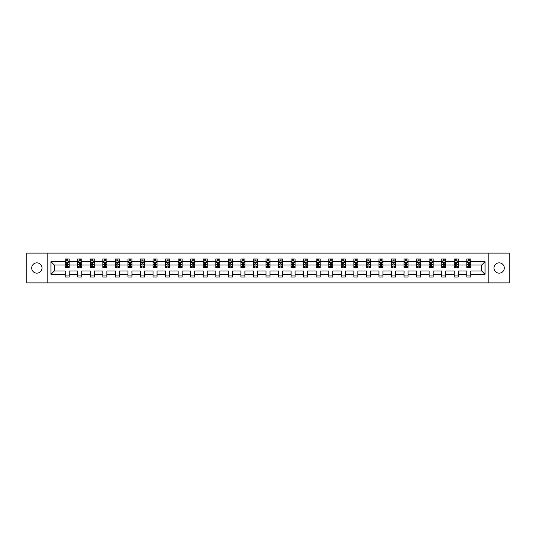<?xml version="1.0" encoding="UTF-8"?>
<svg xmlns="http://www.w3.org/2000/svg" width="536" height="536" viewBox="0 0 536 536"><rect width="100%" height="100%" fill="white"/><g stroke="black" fill="none" stroke-linecap="round" stroke-linejoin="round"><path stroke-width="0.8" d="M499.143 262.848A5.152 5.152 0 0 0 493.991 268A5.152 5.152 0 0 0 499.143 273.152A5.152 5.152 0 0 0 504.296 268A5.152 5.152 0 0 0 499.143 262.848M36.857 262.848A5.152 5.152 0 0 0 31.704 268A5.152 5.152 0 0 0 36.857 273.152A5.152 5.152 0 0 0 42.009 268A5.152 5.152 0 0 0 36.857 262.848M488.162 253.119L26.8 253.119L26.8 282.881L509.2 282.881L509.2 253.119L488.162 253.119L488.162 282.881M470.822 274.358L470.822 270.975L481.683 270.975L485.067 274.358L470.822 274.358L470.822 277.052L466.802 277.052L466.802 274.358L458.273 274.358L458.273 277.052L454.253 277.052L454.253 274.358L445.724 274.358L445.724 277.052L441.698 277.052L441.698 274.358L433.168 274.358L433.168 277.052L429.148 277.052L429.148 274.358L420.619 274.358L420.619 277.052L416.599 277.052L416.599 274.358L408.07 274.358L408.07 277.052L404.05 277.052L404.05 274.358L395.521 274.358L395.521 277.052L391.494 277.052L391.494 274.358L382.965 274.358L382.965 277.052L378.945 277.052L378.945 274.358L370.416 274.358L370.416 277.052L366.396 277.052L366.396 274.358L357.867 274.358L357.867 277.052L353.847 277.052L353.847 274.358L345.318 274.358L345.318 277.052L341.291 277.052L341.291 274.358L332.762 274.358L332.762 277.052L328.742 277.052L328.742 274.358L320.213 274.358L320.213 277.052L316.193 277.052L316.193 274.358L307.664 274.358L307.664 277.052L303.644 277.052L303.644 274.358L295.115 274.358L295.115 277.052L291.088 277.052L291.088 274.358L282.559 274.358L282.559 277.052L278.539 277.052L278.539 274.358L270.01 274.358L270.01 277.052L265.99 277.052L265.99 274.358L257.461 274.358L257.461 277.052L253.441 277.052L253.441 274.358L244.912 274.358L244.912 277.052L240.885 277.052L240.885 274.358L232.356 274.358L232.356 277.052L228.336 277.052L228.336 274.358L219.807 274.358L219.807 277.052L215.787 277.052L215.787 274.358L207.258 274.358L207.258 277.052L203.238 277.052L203.238 274.358L194.709 274.358L194.709 277.052L190.682 277.052L190.682 274.358L182.153 274.358L182.153 277.052L178.133 277.052L178.133 274.358L169.604 274.358L169.604 277.052L165.584 277.052L165.584 274.358L157.055 274.358L157.055 277.052L153.035 277.052L153.035 274.358L144.506 274.358L144.506 277.052L140.479 277.052L140.479 274.358L131.95 274.358L131.95 277.052L127.93 277.052L127.93 274.358L119.401 274.358L119.401 277.052L115.381 277.052L115.381 274.358L106.852 274.358L106.852 277.052L102.832 277.052L102.832 274.358L94.303 274.358L94.303 277.052L90.276 277.052L90.276 274.358L81.747 274.358L81.747 277.052L77.727 277.052L77.727 274.358L69.198 274.358L69.198 277.052L65.178 277.052L65.178 274.358L50.933 274.358L50.933 261.642L65.178 261.642L65.178 258.948L69.198 258.948L69.198 261.642L77.727 261.642L77.727 258.948L81.747 258.948L81.747 261.642L90.276 261.642L90.276 258.948L94.303 258.948L94.303 261.642L102.832 261.642L102.832 258.948L106.852 258.948L106.852 261.642L115.381 261.642L115.381 258.948L119.401 258.948L119.401 261.642L127.93 261.642L127.93 258.948L131.95 258.948L131.95 261.642L140.479 261.642L140.479 258.948L144.506 258.948L144.506 261.642L153.035 261.642L153.035 258.948L157.055 258.948L157.055 261.642L165.584 261.642L165.584 258.948L169.604 258.948L169.604 261.642L178.133 261.642L178.133 258.948L182.153 258.948L182.153 261.642L190.682 261.642L190.682 258.948L194.709 258.948L194.709 261.642L203.238 261.642L203.238 258.948L207.258 258.948L207.258 261.642L215.787 261.642L215.787 258.948L219.807 258.948L219.807 261.642L228.336 261.642L228.336 258.948L232.356 258.948L232.356 261.642L240.885 261.642L240.885 258.948L244.912 258.948L244.912 261.642L253.441 261.642L253.441 258.948L257.461 258.948L257.461 261.642L265.99 261.642L265.99 258.948L270.01 258.948L270.01 261.642L278.539 261.642L278.539 258.948L282.559 258.948L282.559 261.642L291.088 261.642L291.088 258.948L295.115 258.948L295.115 261.642L303.644 261.642L303.644 258.948L307.664 258.948L307.664 261.642L316.193 261.642L316.193 258.948L320.213 258.948L320.213 261.642L328.742 261.642L328.742 258.948L332.762 258.948L332.762 261.642L341.291 261.642L341.291 258.948L345.318 258.948L345.318 261.642L353.847 261.642L353.847 258.948L357.867 258.948L357.867 261.642L366.396 261.642L366.396 258.948L370.416 258.948L370.416 261.642L378.945 261.642L378.945 258.948L382.965 258.948L382.965 261.642L391.494 261.642L391.494 258.948L395.521 258.948L395.521 261.642L404.05 261.642L404.05 258.948L408.07 258.948L408.07 261.642L416.599 261.642L416.599 258.948L420.619 258.948L420.619 261.642L429.148 261.642L429.148 258.948L433.168 258.948L433.168 261.642L441.698 261.642L441.698 258.948L445.724 258.948L445.724 261.642L454.253 261.642L454.253 258.948L458.273 258.948L458.273 261.642L466.802 261.642L466.802 258.948L470.822 258.948L470.822 261.642L485.067 261.642L485.067 274.358M47.838 282.881L47.838 253.119M466.802 261.642L466.802 265.025L458.273 265.025L458.273 261.642M458.273 274.358L458.273 270.975L466.802 270.975L466.802 274.358M454.253 261.642L454.253 265.025L445.724 265.025L445.724 261.642M445.724 274.358L445.724 270.975L454.253 270.975L454.253 274.358M441.698 261.642L441.698 265.025L433.168 265.025L433.168 261.642M433.168 274.358L433.168 270.975L441.698 270.975L441.698 274.358M429.148 261.642L429.148 265.025L420.619 265.025L420.619 261.642M420.619 274.358L420.619 270.975L429.148 270.975L429.148 274.358M416.599 261.642L416.599 265.025L408.07 265.025L408.07 261.642M408.07 274.358L408.07 270.975L416.599 270.975L416.599 274.358M404.05 261.642L404.05 265.025L395.521 265.025L395.521 261.642M395.521 274.358L395.521 270.975L404.05 270.975L404.05 274.358M391.494 261.642L391.494 265.025L382.965 265.025L382.965 261.642M382.965 274.358L382.965 270.975L391.494 270.975L391.494 274.358M378.945 261.642L378.945 265.025L370.416 265.025L370.416 261.642M370.416 274.358L370.416 270.975L378.945 270.975L378.945 274.358M366.396 261.642L366.396 265.025L357.867 265.025L357.867 261.642M357.867 274.358L357.867 270.975L366.396 270.975L366.396 274.358M353.847 261.642L353.847 265.025L345.318 265.025L345.318 261.642M345.318 274.358L345.318 270.975L353.847 270.975L353.847 274.358M341.291 261.642L341.291 265.025L332.762 265.025L332.762 261.642M332.762 274.358L332.762 270.975L341.291 270.975L341.291 274.358M328.742 261.642L328.742 265.025L320.213 265.025L320.213 261.642M320.213 274.358L320.213 270.975L328.742 270.975L328.742 274.358M316.193 261.642L316.193 265.025L307.664 265.025L307.664 261.642M307.664 274.358L307.664 270.975L316.193 270.975L316.193 274.358M303.644 261.642L303.644 265.025L295.115 265.025L295.115 261.642M295.115 274.358L295.115 270.975L303.644 270.975L303.644 274.358M291.088 261.642L291.088 265.025L282.559 265.025L282.559 261.642M282.559 274.358L282.559 270.975L291.088 270.975L291.088 274.358M278.539 261.642L278.539 265.025L270.01 265.025L270.01 261.642M270.01 274.358L270.01 270.975L278.539 270.975L278.539 274.358M265.99 261.642L265.99 265.025L257.461 265.025L257.461 261.642M257.461 274.358L257.461 270.975L265.99 270.975L265.99 274.358M253.441 261.642L253.441 265.025L244.912 265.025L244.912 261.642M244.912 274.358L244.912 270.975L253.441 270.975L253.441 274.358M240.885 261.642L240.885 265.025L232.356 265.025L232.356 261.642M232.356 274.358L232.356 270.975L240.885 270.975L240.885 274.358M228.336 261.642L228.336 265.025L219.807 265.025L219.807 261.642M219.807 274.358L219.807 270.975L228.336 270.975L228.336 274.358M215.787 261.642L215.787 265.025L207.258 265.025L207.258 261.642M207.258 274.358L207.258 270.975L215.787 270.975L215.787 274.358M203.238 261.642L203.238 265.025L194.709 265.025L194.709 261.642M194.709 274.358L194.709 270.975L203.238 270.975L203.238 274.358M190.682 261.642L190.682 265.025L182.153 265.025L182.153 261.642M182.153 274.358L182.153 270.975L190.682 270.975L190.682 274.358M178.133 261.642L178.133 265.025L169.604 265.025L169.604 261.642M169.604 274.358L169.604 270.975L178.133 270.975L178.133 274.358M165.584 261.642L165.584 265.025L157.055 265.025L157.055 261.642M157.055 274.358L157.055 270.975L165.584 270.975L165.584 274.358M153.035 261.642L153.035 265.025L144.506 265.025L144.506 261.642M144.506 274.358L144.506 270.975L153.035 270.975L153.035 274.358M140.479 261.642L140.479 265.025L131.95 265.025L131.95 261.642M131.95 274.358L131.95 270.975L140.479 270.975L140.479 274.358M127.93 261.642L127.93 265.025L119.401 265.025L119.401 261.642M119.401 274.358L119.401 270.975L127.93 270.975L127.93 274.358M115.381 261.642L115.381 265.025L106.852 265.025L106.852 261.642M106.852 274.358L106.852 270.975L115.381 270.975L115.381 274.358M102.832 261.642L102.832 265.025L94.303 265.025L94.303 261.642M94.303 274.358L94.303 270.975L102.832 270.975L102.832 274.358M90.276 261.642L90.276 265.025L81.747 265.025L81.747 261.642M81.747 274.358L81.747 270.975L90.276 270.975L90.276 274.358M77.727 261.642L77.727 265.025L69.198 265.025L69.198 261.642M69.198 274.358L69.198 270.975L77.727 270.975L77.727 274.358M65.178 261.642L65.178 265.025L54.317 265.025L54.317 270.975L65.178 270.975L65.178 274.358M50.933 261.642L54.317 265.025M481.683 270.975L481.683 265.025L470.822 265.025L470.822 261.642M468.33 260.958L469.295 260.958M455.781 260.958L456.746 260.958M443.225 260.958L444.197 260.958M430.676 260.958L431.641 260.958M418.127 260.958L419.092 260.958M405.578 260.958L406.543 260.958M393.022 260.958L393.993 260.958M380.473 260.958L381.438 260.958M367.924 260.958L368.889 260.958M355.375 260.958L356.34 260.958M342.819 260.958L343.79 260.958M330.27 260.958L331.235 260.958M317.721 260.958L318.685 260.958M305.172 260.958L306.136 260.958M292.616 260.958L293.587 260.958M280.067 260.958L281.031 260.958M267.518 260.958L268.482 260.958M254.969 260.958L255.933 260.958M242.413 260.958L243.384 260.958M229.864 260.958L230.828 260.958M217.315 260.958L218.279 260.958M204.765 260.958L205.73 260.958M192.21 260.958L193.181 260.958M179.66 260.958L180.625 260.958M167.111 260.958L168.076 260.958M154.562 260.958L155.527 260.958M142.006 260.958L142.978 260.958M129.457 260.958L130.422 260.958M116.908 260.958L117.873 260.958M104.359 260.958L105.324 260.958M91.803 260.958L92.775 260.958M79.254 260.958L80.219 260.958M66.705 260.958L67.67 260.958M65.178 275.042L69.198 275.042M77.727 275.042L81.747 275.042M90.276 275.042L94.303 275.042M102.832 275.042L106.852 275.042M115.381 275.042L119.401 275.042M127.93 275.042L131.95 275.042M140.479 275.042L144.506 275.042M153.035 275.042L157.055 275.042M165.584 275.042L169.604 275.042M178.133 275.042L182.153 275.042M190.682 275.042L194.709 275.042M203.238 275.042L207.258 275.042M215.787 275.042L219.807 275.042M228.336 275.042L232.356 275.042M240.885 275.042L244.912 275.042M253.441 275.042L257.461 275.042M265.99 275.042L270.01 275.042M278.539 275.042L282.559 275.042M291.088 275.042L295.115 275.042M303.644 275.042L307.664 275.042M316.193 275.042L320.213 275.042M328.742 275.042L332.762 275.042M341.291 275.042L345.318 275.042M353.847 275.042L357.867 275.042M366.396 275.042L370.416 275.042M378.945 275.042L382.965 275.042M391.494 275.042L395.521 275.042M404.05 275.042L408.07 275.042M416.599 275.042L420.619 275.042M429.148 275.042L433.168 275.042M441.698 275.042L445.724 275.042M454.253 275.042L458.273 275.042M466.802 275.042L470.822 275.042M54.317 270.975L50.933 274.358M485.067 261.642L481.683 265.025M67.67 259.994L66.705 259.994M65.935 261.099L65.178 261.099L65.178 258.948L66.705 258.948L66.705 260.999M65.178 266.506L65.178 267.518L66.705 267.518L66.705 266.506L65.178 266.506L65.178 265.025M69.198 265.025L69.198 267.518L67.67 267.518L67.67 263.216L66.705 263.216L66.705 266.506M68.441 261.099L69.198 261.099L69.198 258.948L68.474 258.948M69.198 262.606L68.394 260.999L65.982 260.999L65.178 262.606M67.67 260.999L67.67 258.948L69.198 258.948M65.901 258.948L65.178 258.948M80.219 259.994L79.254 259.994M78.484 261.099L77.727 261.099L77.727 258.948L79.254 258.948L79.254 260.999M77.727 266.506L77.727 267.518L79.254 267.518L79.254 266.506L77.727 266.506L77.727 265.025M81.747 265.025L81.747 267.518L80.219 267.518L80.219 263.216L79.254 263.216L79.254 266.506M80.996 261.099L81.747 261.099L81.747 258.948L81.023 258.948M81.747 262.606L80.943 260.999L78.531 260.999L77.727 262.606M80.219 260.999L80.219 258.948L81.747 258.948M78.45 258.948L77.727 258.948M92.775 259.994L91.803 259.994M91.033 261.099L90.276 261.099L90.276 258.948L91.803 258.948L91.803 260.999M90.276 266.506L90.276 267.518L91.803 267.518L91.803 266.506L90.276 266.506L90.276 265.025M94.303 265.025L94.303 267.518L92.775 267.518L92.775 263.216L91.803 263.216L91.803 266.506M93.545 261.099L94.303 261.099L94.303 258.948L93.579 258.948M94.303 262.606L93.499 260.999L91.08 260.999L90.276 262.606M92.775 260.999L92.775 258.948L94.303 258.948M90.999 258.948L90.276 258.948M105.324 259.994L104.359 259.994M103.582 261.099L102.832 261.099L102.832 258.948L104.359 258.948L104.359 260.999M102.832 266.506L102.832 267.518L104.359 267.518L104.359 266.506L102.832 266.506L102.832 265.025M106.852 265.025L106.852 267.518L105.324 267.518L105.324 263.216L104.359 263.216L104.359 266.506M106.094 261.099L106.852 261.099L106.852 258.948L106.128 258.948M106.852 262.606L106.048 260.999L103.636 260.999L102.832 262.606M105.324 260.999L105.324 258.948L106.852 258.948M103.555 258.948L102.832 258.948M117.873 259.994L116.908 259.994M116.138 261.099L115.381 261.099L115.381 258.948L116.908 258.948L116.908 260.999M115.381 266.506L115.381 267.518L116.908 267.518L116.908 266.506L115.381 266.506L115.381 265.025M119.401 265.025L119.401 267.518L117.873 267.518L117.873 263.216L116.908 263.216L116.908 266.506M118.644 261.099L119.401 261.099L119.401 258.948L118.677 258.948M119.401 262.606L118.597 260.999L116.185 260.999L115.381 262.606M117.873 260.999L117.873 258.948L119.401 258.948M116.104 258.948L115.381 258.948M130.422 259.994L129.457 259.994M128.687 261.099L127.93 261.099L127.93 258.948L129.457 258.948L129.457 260.999M127.93 266.506L127.93 267.518L129.457 267.518L129.457 266.506L127.93 266.506L127.93 265.025M131.95 265.025L131.95 267.518L130.422 267.518L130.422 263.216L129.457 263.216L129.457 266.506M131.199 261.099L131.95 261.099L131.95 258.948L131.226 258.948M131.95 262.606L131.146 260.999L128.734 260.999L127.93 262.606M130.422 260.999L130.422 258.948L131.95 258.948M128.653 258.948L127.93 258.948M142.978 259.994L142.006 259.994M141.236 261.099L140.479 261.099L140.479 258.948L142.006 258.948L142.006 260.999M140.479 266.506L140.479 267.518L142.006 267.518L142.006 266.506L140.479 266.506L140.479 265.025M144.506 265.025L144.506 267.518L142.978 267.518L142.978 263.216L142.006 263.216L142.006 266.506M143.749 261.099L144.506 261.099L144.506 258.948L143.782 258.948M144.506 262.606L143.702 260.999L141.283 260.999L140.479 262.606M142.978 260.999L142.978 258.948L144.506 258.948M141.203 258.948L140.479 258.948M155.527 259.994L154.562 259.994M153.785 261.099L153.035 261.099L153.035 258.948L154.562 258.948L154.562 260.999M153.035 266.506L153.035 267.518L154.562 267.518L154.562 266.506L153.035 266.506L153.035 265.025M157.055 265.025L157.055 267.518L155.527 267.518L155.527 263.216L154.562 263.216L154.562 266.506M156.298 261.099L157.055 261.099L157.055 258.948L156.331 258.948M157.055 262.606L156.251 260.999L153.839 260.999L153.035 262.606M155.527 260.999L155.527 258.948L157.055 258.948M153.758 258.948L153.035 258.948M168.076 259.994L167.111 259.994M166.341 261.099L165.584 261.099L165.584 258.948L167.111 258.948L167.111 260.999M165.584 266.506L165.584 267.518L167.111 267.518L167.111 266.506L165.584 266.506L165.584 265.025M169.604 265.025L169.604 267.518L168.076 267.518L168.076 263.216L167.111 263.216L167.111 266.506M168.847 261.099L169.604 261.099L169.604 258.948L168.88 258.948M169.604 262.606L168.8 260.999L166.388 260.999L165.584 262.606M168.076 260.999L168.076 258.948L169.604 258.948M166.307 258.948L165.584 258.948M180.625 259.994L179.66 259.994M178.89 261.099L178.133 261.099L178.133 258.948L179.66 258.948L179.66 260.999M178.133 266.506L178.133 267.518L179.66 267.518L179.66 266.506L178.133 266.506L178.133 265.025M182.153 265.025L182.153 267.518L180.625 267.518L180.625 263.216L179.66 263.216L179.66 266.506M181.403 261.099L182.153 261.099L182.153 258.948L181.429 258.948M182.153 262.606L181.349 260.999L178.937 260.999L178.133 262.606M180.625 260.999L180.625 258.948L182.153 258.948M178.857 258.948L178.133 258.948M193.181 259.994L192.21 259.994M191.439 261.099L190.682 261.099L190.682 258.948L192.21 258.948L192.21 260.999M190.682 266.506L190.682 267.518L192.21 267.518L192.21 266.506L190.682 266.506L190.682 265.025M194.709 265.025L194.709 267.518L193.181 267.518L193.181 263.216L192.21 263.216L192.21 266.506M193.952 261.099L194.709 261.099L194.709 258.948L193.985 258.948M194.709 262.606L193.905 260.999L191.486 260.999L190.682 262.606M193.181 260.999L193.181 258.948L194.709 258.948M191.406 258.948L190.682 258.948M205.73 259.994L204.765 259.994M203.988 261.099L203.238 261.099L203.238 258.948L204.765 258.948L204.765 260.999M203.238 266.506L203.238 267.518L204.765 267.518L204.765 266.506L203.238 266.506L203.238 265.025M207.258 265.025L207.258 267.518L205.73 267.518L205.73 263.216L204.765 263.216L204.765 266.506M206.501 261.099L207.258 261.099L207.258 258.948L206.534 258.948M207.258 262.606L206.454 260.999L204.042 260.999L203.238 262.606M205.73 260.999L205.73 258.948L207.258 258.948M203.961 258.948L203.238 258.948M218.279 259.994L217.315 259.994M216.544 261.099L215.787 261.099L215.787 258.948L217.315 258.948L217.315 260.999M215.787 266.506L215.787 267.518L217.315 267.518L217.315 266.506L215.787 266.506L215.787 265.025M219.807 265.025L219.807 267.518L218.279 267.518L218.279 263.216L217.315 263.216L217.315 266.506M219.05 261.099L219.807 261.099L219.807 258.948L219.083 258.948M219.807 262.606L219.003 260.999L216.591 260.999L215.787 262.606M218.279 260.999L218.279 258.948L219.807 258.948M216.511 258.948L215.787 258.948M230.828 259.994L229.864 259.994M229.093 261.099L228.336 261.099L228.336 258.948L229.864 258.948L229.864 260.999M228.336 266.506L228.336 267.518L229.864 267.518L229.864 266.506L228.336 266.506L228.336 265.025M232.356 265.025L232.356 267.518L230.828 267.518L230.828 263.216L229.864 263.216L229.864 266.506M231.606 261.099L232.356 261.099L232.356 258.948L231.632 258.948M232.356 262.606L231.552 260.999L229.14 260.999L228.336 262.606M230.828 260.999L230.828 258.948L232.356 258.948M229.06 258.948L228.336 258.948M243.384 259.994L242.413 259.994M241.642 261.099L240.885 261.099L240.885 258.948L242.413 258.948L242.413 260.999M240.885 266.506L240.885 267.518L242.413 267.518L242.413 266.506L240.885 266.506L240.885 265.025M244.912 265.025L244.912 267.518L243.384 267.518L243.384 263.216L242.413 263.216L242.413 266.506M244.155 261.099L244.912 261.099L244.912 258.948L244.188 258.948M244.912 262.606L244.108 260.999L241.689 260.999L240.885 262.606M243.384 260.999L243.384 258.948L244.912 258.948M241.609 258.948L240.885 258.948M255.933 259.994L254.969 259.994M254.191 261.099L253.441 261.099L253.441 258.948L254.969 258.948L254.969 260.999M253.441 266.506L253.441 267.518L254.969 267.518L254.969 266.506L253.441 266.506L253.441 265.025M257.461 265.025L257.461 267.518L255.933 267.518L255.933 263.216L254.969 263.216L254.969 266.506M256.704 261.099L257.461 261.099L257.461 258.948L256.737 258.948M257.461 262.606L256.657 260.999L254.245 260.999L253.441 262.606M255.933 260.999L255.933 258.948L257.461 258.948M254.165 258.948L253.441 258.948M268.482 259.994L267.518 259.994M266.747 261.099L265.99 261.099L265.99 258.948L267.518 258.948L267.518 260.999M265.99 266.506L265.99 267.518L267.518 267.518L267.518 266.506L265.99 266.506L265.99 265.025M270.01 265.025L270.01 267.518L268.482 267.518L268.482 263.216L267.518 263.216L267.518 266.506M269.253 261.099L270.01 261.099L270.01 258.948L269.286 258.948M270.01 262.606L269.206 260.999L266.794 260.999L265.99 262.606M268.482 260.999L268.482 258.948L270.01 258.948M266.714 258.948L265.99 258.948M281.031 259.994L280.067 259.994M279.296 261.099L278.539 261.099L278.539 258.948L280.067 258.948L280.067 260.999M278.539 266.506L278.539 267.518L280.067 267.518L280.067 266.506L278.539 266.506L278.539 265.025M282.559 265.025L282.559 267.518L281.031 267.518L281.031 263.216L280.067 263.216L280.067 266.506M281.809 261.099L282.559 261.099L282.559 258.948L281.836 258.948M282.559 262.606L281.755 260.999L279.343 260.999L278.539 262.606M281.031 260.999L281.031 258.948L282.559 258.948M279.263 258.948L278.539 258.948M293.587 259.994L292.616 259.994M291.845 261.099L291.088 261.099L291.088 258.948L292.616 258.948L292.616 260.999M291.088 266.506L291.088 267.518L292.616 267.518L292.616 266.506L291.088 266.506L291.088 265.025M295.115 265.025L295.115 267.518L293.587 267.518L293.587 263.216L292.616 263.216L292.616 266.506M294.358 261.099L295.115 261.099L295.115 258.948L294.391 258.948M295.115 262.606L294.311 260.999L291.892 260.999L291.088 262.606M293.587 260.999L293.587 258.948L295.115 258.948M291.812 258.948L291.088 258.948M306.136 259.994L305.172 259.994M304.394 261.099L303.644 261.099L303.644 258.948L305.172 258.948L305.172 260.999M303.644 266.506L303.644 267.518L305.172 267.518L305.172 266.506L303.644 266.506L303.644 265.025M307.664 265.025L307.664 267.518L306.136 267.518L306.136 263.216L305.172 263.216L305.172 266.506M306.907 261.099L307.664 261.099L307.664 258.948L306.94 258.948M307.664 262.606L306.86 260.999L304.448 260.999L303.644 262.606M306.136 260.999L306.136 258.948L307.664 258.948M304.368 258.948L303.644 258.948M318.685 259.994L317.721 259.994M316.95 261.099L316.193 261.099L316.193 258.948L317.721 258.948L317.721 260.999M316.193 266.506L316.193 267.518L317.721 267.518L317.721 266.506L316.193 266.506L316.193 265.025M320.213 265.025L320.213 267.518L318.685 267.518L318.685 263.216L317.721 263.216L317.721 266.506M319.456 261.099L320.213 261.099L320.213 258.948L319.49 258.948M320.213 262.606L319.409 260.999L316.997 260.999L316.193 262.606M318.685 260.999L318.685 258.948L320.213 258.948M316.917 258.948L316.193 258.948M331.235 259.994L330.27 259.994M329.499 261.099L328.742 261.099L328.742 258.948L330.27 258.948L330.27 260.999M328.742 266.506L328.742 267.518L330.27 267.518L330.27 266.506L328.742 266.506L328.742 265.025M332.762 265.025L332.762 267.518L331.235 267.518L331.235 263.216L330.27 263.216L330.27 266.506M332.012 261.099L332.762 261.099L332.762 258.948L332.039 258.948M332.762 262.606L331.958 260.999L329.546 260.999L328.742 262.606M331.235 260.999L331.235 258.948L332.762 258.948M329.466 258.948L328.742 258.948M343.79 259.994L342.819 259.994M342.048 261.099L341.291 261.099L341.291 258.948L342.819 258.948L342.819 260.999M341.291 266.506L341.291 267.518L342.819 267.518L342.819 266.506L341.291 266.506L341.291 265.025M345.318 265.025L345.318 267.518L343.79 267.518L343.79 263.216L342.819 263.216L342.819 266.506M344.561 261.099L345.318 261.099L345.318 258.948L344.594 258.948M345.318 262.606L344.514 260.999L342.095 260.999L341.291 262.606M343.79 260.999L343.79 258.948L345.318 258.948M342.015 258.948L341.291 258.948M356.34 259.994L355.375 259.994M354.598 261.099L353.847 261.099L353.847 258.948L355.375 258.948L355.375 260.999M353.847 266.506L353.847 267.518L355.375 267.518L355.375 266.506L353.847 266.506L353.847 265.025M357.867 265.025L357.867 267.518L356.34 267.518L356.34 263.216L355.375 263.216L355.375 266.506M357.11 261.099L357.867 261.099L357.867 258.948L357.144 258.948M357.867 262.606L357.063 260.999L354.651 260.999L353.847 262.606M356.34 260.999L356.34 258.948L357.867 258.948M354.571 258.948L353.847 258.948M368.889 259.994L367.924 259.994M367.153 261.099L366.396 261.099L366.396 258.948L367.924 258.948L367.924 260.999M366.396 266.506L366.396 267.518L367.924 267.518L367.924 266.506L366.396 266.506L366.396 265.025M370.416 265.025L370.416 267.518L368.889 267.518L368.889 263.216L367.924 263.216L367.924 266.506M369.659 261.099L370.416 261.099L370.416 258.948L369.693 258.948M370.416 262.606L369.612 260.999L367.2 260.999L366.396 262.606M368.889 260.999L368.889 258.948L370.416 258.948M367.12 258.948L366.396 258.948M381.438 259.994L380.473 259.994M379.702 261.099L378.945 261.099L378.945 258.948L380.473 258.948L380.473 260.999M378.945 266.506L378.945 267.518L380.473 267.518L380.473 266.506L378.945 266.506L378.945 265.025M382.965 265.025L382.965 267.518L381.438 267.518L381.438 263.216L380.473 263.216L380.473 266.506M382.215 261.099L382.965 261.099L382.965 258.948L382.242 258.948M382.965 262.606L382.161 260.999L379.749 260.999L378.945 262.606M381.438 260.999L381.438 258.948L382.965 258.948M379.669 258.948L378.945 258.948M393.993 259.994L393.022 259.994M392.252 261.099L391.494 261.099L391.494 258.948L393.022 258.948L393.022 260.999M391.494 266.506L391.494 267.518L393.022 267.518L393.022 266.506L391.494 266.506L391.494 265.025M395.521 265.025L395.521 267.518L393.993 267.518L393.993 263.216L393.022 263.216L393.022 266.506M394.764 261.099L395.521 261.099L395.521 258.948L394.798 258.948M395.521 262.606L394.717 260.999L392.298 260.999L391.494 262.606M393.993 260.999L393.993 258.948L395.521 258.948M392.218 258.948L391.494 258.948M406.543 259.994L405.578 259.994M404.801 261.099L404.05 261.099L404.05 258.948L405.578 258.948L405.578 260.999M404.05 266.506L404.05 267.518L405.578 267.518L405.578 266.506L404.05 266.506L404.05 265.025M408.07 265.025L408.07 267.518L406.543 267.518L406.543 263.216L405.578 263.216L405.578 266.506M407.313 261.099L408.07 261.099L408.07 258.948L407.347 258.948M408.07 262.606L407.266 260.999L404.854 260.999L404.05 262.606M406.543 260.999L406.543 258.948L408.07 258.948M404.774 258.948L404.05 258.948M419.092 259.994L418.127 259.994M417.356 261.099L416.599 261.099L416.599 258.948L418.127 258.948L418.127 260.999M416.599 266.506L416.599 267.518L418.127 267.518L418.127 266.506L416.599 266.506L416.599 265.025M420.619 265.025L420.619 267.518L419.092 267.518L419.092 263.216L418.127 263.216L418.127 266.506M419.862 261.099L420.619 261.099L420.619 258.948L419.896 258.948M420.619 262.606L419.815 260.999L417.403 260.999L416.599 262.606M419.092 260.999L419.092 258.948L420.619 258.948M417.323 258.948L416.599 258.948M431.641 259.994L430.676 259.994M429.906 261.099L429.148 261.099L429.148 258.948L430.676 258.948L430.676 260.999M429.148 266.506L429.148 267.518L430.676 267.518L430.676 266.506L429.148 266.506L429.148 265.025M433.168 265.025L433.168 267.518L431.641 267.518L431.641 263.216L430.676 263.216L430.676 266.506M432.418 261.099L433.168 261.099L433.168 258.948L432.445 258.948M433.168 262.606L432.364 260.999L429.952 260.999L429.148 262.606M431.641 260.999L431.641 258.948L433.168 258.948M429.872 258.948L429.148 258.948M444.197 259.994L443.225 259.994M442.455 261.099L441.698 261.099L441.698 258.948L443.225 258.948L443.225 260.999M441.698 266.506L441.698 267.518L443.225 267.518L443.225 266.506L441.698 266.506L441.698 265.025M445.724 265.025L445.724 267.518L444.197 267.518L444.197 263.216L443.225 263.216L443.225 266.506M444.967 261.099L445.724 261.099L445.724 258.948L445.001 258.948M445.724 262.606L444.92 260.999L442.502 260.999L441.698 262.606M444.197 260.999L444.197 258.948L445.724 258.948M442.421 258.948L441.698 258.948M456.746 259.994L455.781 259.994M455.004 261.099L454.253 261.099L454.253 258.948L455.781 258.948L455.781 260.999M454.253 266.506L454.253 267.518L455.781 267.518L455.781 266.506L454.253 266.506L454.253 265.025M458.273 265.025L458.273 267.518L456.746 267.518L456.746 263.216L455.781 263.216L455.781 266.506M457.516 261.099L458.273 261.099L458.273 258.948L457.55 258.948M458.273 262.606L457.469 260.999L455.057 260.999L454.253 262.606M456.746 260.999L456.746 258.948L458.273 258.948M454.977 258.948L454.253 258.948M469.295 259.994L468.33 259.994M467.56 261.099L466.802 261.099L466.802 258.948L468.33 258.948L468.33 260.999M466.802 266.506L466.802 267.518L468.33 267.518L468.33 266.506L466.802 266.506L466.802 265.025M470.822 265.025L470.822 267.518L469.295 267.518L469.295 263.216L468.33 263.216L468.33 266.506M470.065 261.099L470.822 261.099L470.822 258.948L470.099 258.948M470.822 262.606L470.018 260.999L467.606 260.999L466.802 262.606M469.295 260.999L469.295 258.948L470.822 258.948M467.526 258.948L466.802 258.948M69.178 262.566L65.198 262.566M69.198 266.506L67.67 266.506M66.705 264.355L65.178 264.355M69.198 264.355L67.67 264.355M67.67 260.509L66.705 260.509M81.727 262.566L77.747 262.566M81.747 266.506L80.219 266.506M79.254 264.355L77.727 264.355M81.747 264.355L80.219 264.355M80.219 260.509L79.254 260.509M94.282 262.566L90.296 262.566M94.303 266.506L92.775 266.506M91.803 264.355L90.276 264.355M94.303 264.355L92.775 264.355M92.775 260.509L91.803 260.509M106.832 262.566L102.852 262.566M106.852 266.506L105.324 266.506M104.359 264.355L102.832 264.355M106.852 264.355L105.324 264.355M105.324 260.509L104.359 260.509M119.381 262.566L115.401 262.566M119.401 266.506L117.873 266.506M116.908 264.355L115.381 264.355M119.401 264.355L117.873 264.355M117.873 260.509L116.908 260.509M131.93 262.566L127.95 262.566M131.95 266.506L130.422 266.506M129.457 264.355L127.93 264.355M131.95 264.355L130.422 264.355M130.422 260.509L129.457 260.509M144.486 262.566L140.499 262.566M144.506 266.506L142.978 266.506M142.006 264.355L140.479 264.355M144.506 264.355L142.978 264.355M142.978 260.509L142.006 260.509M157.035 262.566L153.055 262.566M157.055 266.506L155.527 266.506M154.562 264.355L153.035 264.355M157.055 264.355L155.527 264.355M155.527 260.509L154.562 260.509M169.584 262.566L165.604 262.566M169.604 266.506L168.076 266.506M167.111 264.355L165.584 264.355M169.604 264.355L168.076 264.355M168.076 260.509L167.111 260.509M182.133 262.566L178.153 262.566M182.153 266.506L180.625 266.506M179.66 264.355L178.133 264.355M182.153 264.355L180.625 264.355M180.625 260.509L179.66 260.509M194.689 262.566L190.702 262.566M194.709 266.506L193.181 266.506M192.21 264.355L190.682 264.355M194.709 264.355L193.181 264.355M193.181 260.509L192.21 260.509M207.238 262.566L203.258 262.566M207.258 266.506L205.73 266.506M204.765 264.355L203.238 264.355M207.258 264.355L205.73 264.355M205.73 260.509L204.765 260.509M219.787 262.566L215.807 262.566M219.807 266.506L218.279 266.506M217.315 264.355L215.787 264.355M219.807 264.355L218.279 264.355M218.279 260.509L217.315 260.509M232.336 262.566L228.356 262.566M232.356 266.506L230.828 266.506M229.864 264.355L228.336 264.355M232.356 264.355L230.828 264.355M230.828 260.509L229.864 260.509M244.892 262.566L240.905 262.566M244.912 266.506L243.384 266.506M242.413 264.355L240.885 264.355M244.912 264.355L243.384 264.355M243.384 260.509L242.413 260.509M257.441 262.566L253.461 262.566M257.461 266.506L255.933 266.506M254.969 264.355L253.441 264.355M257.461 264.355L255.933 264.355M255.933 260.509L254.969 260.509M269.99 262.566L266.01 262.566M270.01 266.506L268.482 266.506M267.518 264.355L265.99 264.355M270.01 264.355L268.482 264.355M268.482 260.509L267.518 260.509M282.539 262.566L278.559 262.566M282.559 266.506L281.031 266.506M280.067 264.355L278.539 264.355M282.559 264.355L281.031 264.355M281.031 260.509L280.067 260.509M295.095 262.566L291.108 262.566M295.115 266.506L293.587 266.506M292.616 264.355L291.088 264.355M295.115 264.355L293.587 264.355M293.587 260.509L292.616 260.509M307.644 262.566L303.664 262.566M307.664 266.506L306.136 266.506M305.172 264.355L303.644 264.355M307.664 264.355L306.136 264.355M306.136 260.509L305.172 260.509M320.193 262.566L316.213 262.566M320.213 266.506L318.685 266.506M317.721 264.355L316.193 264.355M320.213 264.355L318.685 264.355M318.685 260.509L317.721 260.509M332.742 262.566L328.762 262.566M332.762 266.506L331.235 266.506M330.27 264.355L328.742 264.355M332.762 264.355L331.235 264.355M331.235 260.509L330.27 260.509M345.298 262.566L341.311 262.566M345.318 266.506L343.79 266.506M342.819 264.355L341.291 264.355M345.318 264.355L343.79 264.355M343.79 260.509L342.819 260.509M357.847 262.566L353.867 262.566M357.867 266.506L356.34 266.506M355.375 264.355L353.847 264.355M357.867 264.355L356.34 264.355M356.34 260.509L355.375 260.509M370.396 262.566L366.416 262.566M370.416 266.506L368.889 266.506M367.924 264.355L366.396 264.355M370.416 264.355L368.889 264.355M368.889 260.509L367.924 260.509M382.945 262.566L378.965 262.566M382.965 266.506L381.438 266.506M380.473 264.355L378.945 264.355M382.965 264.355L381.438 264.355M381.438 260.509L380.473 260.509M395.501 262.566L391.515 262.566M395.521 266.506L393.993 266.506M393.022 264.355L391.494 264.355M395.521 264.355L393.993 264.355M393.993 260.509L393.022 260.509M408.05 262.566L404.07 262.566M408.07 266.506L406.543 266.506M405.578 264.355L404.05 264.355M408.07 264.355L406.543 264.355M406.543 260.509L405.578 260.509M420.599 262.566L416.619 262.566M420.619 266.506L419.092 266.506M418.127 264.355L416.599 264.355M420.619 264.355L419.092 264.355M419.092 260.509L418.127 260.509M433.148 262.566L429.168 262.566M433.168 266.506L431.641 266.506M430.676 264.355L429.148 264.355M433.168 264.355L431.641 264.355M431.641 260.509L430.676 260.509M445.704 262.566L441.718 262.566M445.724 266.506L444.197 266.506M443.225 264.355L441.698 264.355M445.724 264.355L444.197 264.355M444.197 260.509L443.225 260.509M458.253 262.566L454.273 262.566M458.273 266.506L456.746 266.506M455.781 264.355L454.253 264.355M458.273 264.355L456.746 264.355M456.746 260.509L455.781 260.509M470.802 262.566L466.823 262.566M470.822 266.506L469.295 266.506M468.33 264.355L466.802 264.355M470.822 264.355L469.295 264.355M469.295 260.509L468.33 260.509"/></g></svg>
